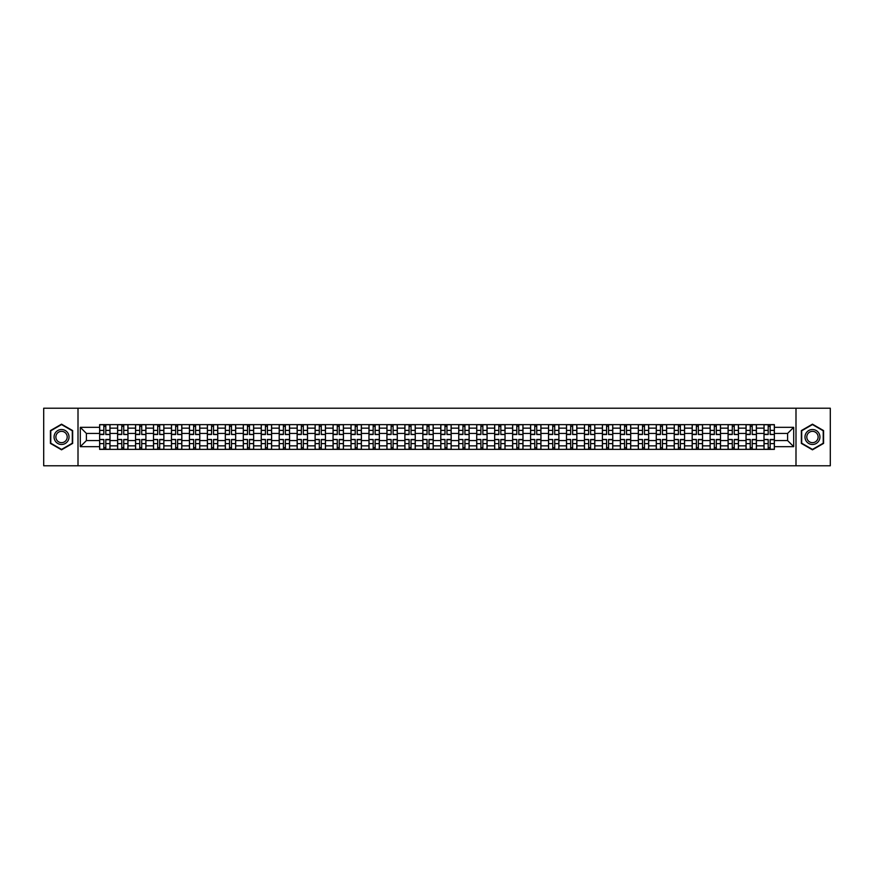 <?xml version="1.0" encoding="UTF-8"?>
<svg xmlns="http://www.w3.org/2000/svg" width="874" height="874" viewBox="0 0 874 874"><rect width="100%" height="100%" fill="white"/><g stroke="black" fill="none" stroke-linecap="round" stroke-linejoin="round"><path stroke-width="1.31" d="M795.995 465.776L830.3 465.776L830.3 408.224L43.7 408.224L43.7 465.776L795.995 465.776L795.995 408.224M117.597 449.378L117.597 428.14L109.993 428.14L109.993 449.378M109.993 428.14L109.993 424.622M117.597 428.14L117.597 424.622M127.954 424.622L127.954 449.378M135.546 449.378L135.546 424.622M145.914 424.622L145.914 449.378M153.507 449.378L153.507 424.622M163.864 424.622L163.864 449.378M171.457 449.378L171.457 424.622M181.825 424.622L181.825 449.378M189.418 449.378L189.418 424.622M199.775 424.622L199.775 449.378M207.378 449.378L207.378 424.622M217.735 424.622L217.735 449.378M225.328 449.378L225.328 424.622M235.685 424.622L235.685 449.378M243.289 449.378L243.289 424.622M253.646 424.622L253.646 449.378M261.239 449.378L261.239 424.622M271.596 424.622L271.596 449.378M279.199 449.378L279.199 424.622M289.556 424.622L289.556 449.378M297.149 449.378L297.149 424.622M307.506 424.622L307.506 449.378M315.11 449.378L315.11 424.622M325.467 424.622L325.467 449.378M333.06 449.378L333.06 424.622M343.427 424.622L343.427 449.378M351.02 449.378L351.02 424.622M361.377 424.622L361.377 449.378M368.97 449.378L368.97 424.622M379.338 424.622L379.338 449.378M386.931 449.378L386.931 424.622M397.288 424.622L397.288 449.378M404.891 449.378L404.891 424.622M415.248 424.622L415.248 449.378M422.841 449.378L422.841 424.622M433.198 424.622L433.198 449.378M440.802 449.378L440.802 424.622M451.159 424.622L451.159 449.378M458.752 449.378L458.752 424.622M469.109 424.622L469.109 449.378M476.712 449.378L476.712 424.622M487.069 424.622L487.069 449.378M494.662 449.378L494.662 424.622M505.03 424.622L505.03 449.378M512.623 449.378L512.623 424.622M522.98 424.622L522.98 449.378M530.573 449.378L530.573 424.622M540.94 424.622L540.94 449.378M548.533 449.378L548.533 424.622M558.89 424.622L558.89 449.378M566.494 449.378L566.494 424.622M576.851 424.622L576.851 449.378M584.444 449.378L584.444 424.622M594.801 424.622L594.801 449.378M602.404 449.378L602.404 424.622M612.761 424.622L612.761 449.378M620.354 449.378L620.354 424.622M630.711 424.622L630.711 449.378M638.315 449.378L638.315 424.622M648.672 424.622L648.672 449.378M656.265 449.378L656.265 424.622M666.622 424.622L666.622 449.378M674.225 449.378L674.225 424.622M684.582 424.622L684.582 449.378M692.175 449.378L692.175 424.622M702.543 424.622L702.543 449.378M710.136 449.378L710.136 424.622M720.493 424.622L720.493 449.378M728.086 449.378L728.086 424.622M738.454 424.622L738.454 449.378M746.046 449.378L746.046 424.622M756.403 424.622L756.403 449.378M764.007 449.378L764.007 424.622M764.007 440.572L756.403 440.572M746.046 440.572L738.454 440.572M728.086 440.572L720.493 440.572M710.136 440.572L702.543 440.572M692.175 440.572L684.582 440.572M674.225 440.572L666.622 440.572M656.265 440.572L648.672 440.572M638.315 440.572L630.711 440.572M620.354 440.572L612.761 440.572M602.404 440.572L594.801 440.572M584.444 440.572L576.851 440.572M566.494 440.572L558.89 440.572M548.533 440.572L540.94 440.572M530.573 440.572L522.98 440.572M512.623 440.572L505.03 440.572M494.662 440.572L487.069 440.572M476.712 440.572L469.109 440.572M458.752 440.572L451.159 440.572M440.802 440.572L433.198 440.572M422.841 440.572L415.248 440.572M404.891 440.572L397.288 440.572M386.931 440.572L379.338 440.572M368.97 440.572L361.377 440.572M351.02 440.572L343.427 440.572M333.06 440.572L325.467 440.572M315.11 440.572L307.506 440.572M297.149 440.572L289.556 440.572M279.199 440.572L271.596 440.572M261.239 440.572L253.646 440.572M243.289 440.572L235.685 440.572M225.328 440.572L217.735 440.572M207.378 440.572L199.775 440.572M189.418 440.572L181.825 440.572M171.457 440.572L163.864 440.572M153.507 440.572L145.914 440.572M135.546 440.572L127.954 440.572M117.597 440.572L109.993 440.572M764.007 433.428L756.403 433.428M746.046 433.428L738.454 433.428M728.086 433.428L720.493 433.428M710.136 433.428L702.543 433.428M692.175 433.428L684.582 433.428M674.225 433.428L666.622 433.428M656.265 433.428L648.672 433.428M638.315 433.428L630.711 433.428M620.354 433.428L612.761 433.428M602.404 433.428L594.801 433.428M584.444 433.428L576.851 433.428M566.494 433.428L558.89 433.428M548.533 433.428L540.94 433.428M530.573 433.428L522.98 433.428M512.623 433.428L505.03 433.428M494.662 433.428L487.069 433.428M476.712 433.428L469.109 433.428M458.752 433.428L451.159 433.428M440.802 433.428L433.198 433.428M422.841 433.428L415.248 433.428M404.891 433.428L397.288 433.428M386.931 433.428L379.338 433.428M368.97 433.428L361.377 433.428M351.02 433.428L343.427 433.428M333.06 433.428L325.467 433.428M315.11 433.428L307.506 433.428M297.149 433.428L289.556 433.428M279.199 433.428L271.596 433.428M261.239 433.428L253.646 433.428M243.289 433.428L235.685 433.428M225.328 433.428L217.735 433.428M207.378 433.428L199.775 433.428M189.418 433.428L181.825 433.428M171.457 433.428L163.864 433.428M153.507 433.428L145.914 433.428M135.546 433.428L127.954 433.428M117.597 433.428L109.993 433.428M86.406 440.572L99.636 440.572L99.636 433.428L86.406 433.428L86.406 440.572L80.299 446.669L80.299 427.331L99.636 427.331L99.636 433.428M774.364 433.428L774.364 440.572L787.594 440.572L787.594 433.428L774.364 433.428L774.364 424.622L99.636 424.622L99.636 427.331M774.364 427.331L793.701 427.331L793.701 446.669L774.364 446.669L774.364 440.572M99.636 440.572L99.636 449.378L774.364 449.378L774.364 446.669M99.636 446.669L80.299 446.669M78.005 465.776L78.005 408.224M72.651 430.587L61.541 424.174L50.43 430.587L50.43 443.413L61.541 449.826L72.651 443.413L72.651 430.587M823.57 430.587L812.459 424.174L801.349 430.587L801.349 443.413L812.459 449.826L823.57 443.413L823.57 430.587M105.798 447.652L103.842 447.652M103.842 426.348L105.798 426.348M123.747 447.652L121.792 447.652M121.792 426.348L123.747 426.348M141.708 447.652L139.753 447.652M139.753 426.348L141.708 426.348M159.669 447.652L157.702 447.652M157.702 426.348L159.669 426.348M177.619 447.652L175.663 447.652M175.663 426.348L177.619 426.348M195.579 447.652L193.624 447.652M193.624 426.348L195.579 426.348M213.529 447.652L211.574 447.652M211.574 426.348L213.529 426.348M231.49 447.652L229.534 447.652M229.534 426.348L231.49 426.348M249.44 447.652L247.484 447.652M247.484 426.348L249.44 426.348M267.4 447.652L265.445 447.652M265.445 426.348L267.4 426.348M285.35 447.652L283.394 447.652M283.394 426.348L285.35 426.348M303.311 447.652L301.355 447.652M301.355 426.348L303.311 426.348M321.261 447.652L319.305 447.652M319.305 426.348L321.261 426.348M339.221 447.652L337.266 447.652M337.266 426.348L339.221 426.348M357.182 447.652L355.215 447.652M355.215 426.348L357.182 426.348M375.132 447.652L373.176 447.652M373.176 426.348L375.132 426.348M393.092 447.652L391.137 447.652M391.137 426.348L393.092 426.348M411.042 447.652L409.087 447.652M409.087 426.348L411.042 426.348M429.003 447.652L427.047 447.652M427.047 426.348L429.003 426.348M446.953 447.652L444.997 447.652M444.997 426.348L446.953 426.348M464.913 447.652L462.958 447.652M462.958 426.348L464.913 426.348M482.863 447.652L480.908 447.652M480.908 426.348L482.863 426.348M500.824 447.652L498.868 447.652M498.868 426.348L500.824 426.348M518.785 447.652L516.818 447.652M516.818 426.348L518.785 426.348M536.734 447.652L534.779 447.652M534.779 426.348L536.734 426.348M554.695 447.652L552.739 447.652M552.739 426.348L554.695 426.348M572.645 447.652L570.689 447.652M570.689 426.348L572.645 426.348M590.606 447.652L588.65 447.652M588.65 426.348L590.606 426.348M608.555 447.652L606.6 447.652M606.6 426.348L608.555 426.348M626.516 447.652L624.56 447.652M624.56 426.348L626.516 426.348M644.466 447.652L642.51 447.652M642.51 426.348L644.466 426.348M662.426 447.652L660.471 447.652M660.471 426.348L662.426 426.348M680.376 447.652L678.421 447.652M678.421 426.348L680.376 426.348M698.337 447.652L696.381 447.652M696.381 426.348L698.337 426.348M716.298 447.652L714.331 447.652M714.331 426.348L716.298 426.348M734.247 447.652L732.292 447.652M732.292 426.348L734.247 426.348M752.208 447.652L750.253 447.652M750.253 426.348L752.208 426.348M770.158 447.652L768.202 447.652M768.202 426.348L770.158 426.348M80.299 427.331L86.406 433.428M787.594 440.572L793.701 446.669M787.594 433.428L793.701 427.331M105.798 434.28L109.938 434.52L105.798 434.52L105.798 424.742L109.938 424.742L107.644 424.742M109.938 434.28L109.938 424.742M103.842 426.239L105.798 426.239M103.842 424.742L99.702 424.742L99.702 434.52L103.842 434.52L103.842 424.742L107.469 424.742M103.842 439.72L99.702 439.48L103.842 439.48L103.842 449.258L99.702 449.258L101.996 449.258M99.702 439.72L99.702 449.258M105.798 447.761L103.842 447.761M105.798 449.258L109.938 449.258L109.938 439.48L105.798 439.48L105.798 449.258L102.171 449.258M123.747 434.28L127.899 434.52L123.747 434.52L123.747 424.742L127.899 424.742L125.594 424.742M127.899 434.28L127.899 424.742M121.792 426.239L123.747 426.239M121.792 424.742L117.651 424.742L117.651 434.52L121.792 434.52L121.792 424.742L125.419 424.742M141.708 434.28L145.849 434.52L141.708 434.52L141.708 424.742L145.849 424.742L143.555 424.742M145.849 434.28L145.849 424.742M139.753 426.239L141.708 426.239M139.753 424.742L135.612 424.742L135.612 434.52L139.753 434.52L139.753 424.742L143.38 424.742M55.062 440.736A7.484 7.484 0 0 0 65.277 443.479A7.484 7.484 0 0 0 68.019 433.264A7.484 7.484 0 0 0 57.804 430.521A7.484 7.484 0 0 0 55.062 440.736M56.635 439.83A5.659 5.659 0 0 0 64.37 441.905A5.659 5.659 0 0 0 66.446 434.17A5.659 5.659 0 0 0 58.711 432.095A5.659 5.659 0 0 0 56.635 439.83M61.541 424.578L72.302 430.784L72.302 443.216L61.541 449.422L50.779 443.216L50.779 430.784L61.541 424.578M805.981 440.736A7.484 7.484 0 0 0 816.196 443.479A7.484 7.484 0 0 0 818.938 433.264A7.484 7.484 0 0 0 808.723 430.521A7.484 7.484 0 0 0 805.981 440.736M807.554 439.83A5.659 5.659 0 0 0 815.289 441.905A5.659 5.659 0 0 0 817.365 434.17A5.659 5.659 0 0 0 809.63 432.095A5.659 5.659 0 0 0 807.554 439.83M812.459 424.578L823.221 430.784L823.221 443.216L812.459 449.422L801.698 443.216L801.698 430.784L812.459 424.578M121.792 439.72L117.651 439.48L121.792 439.48L121.792 449.258L117.651 449.258L119.957 449.258M117.651 439.72L117.651 449.258M123.747 447.761L121.792 447.761M123.747 449.258L127.899 449.258L127.899 439.48L123.747 439.48L123.747 449.258L120.131 449.258M139.753 439.72L135.612 439.48L139.753 439.48L139.753 449.258L135.612 449.258L137.906 449.258M135.612 439.72L135.612 449.258M141.708 447.761L139.753 447.761M141.708 449.258L145.849 449.258L145.849 439.48L141.708 439.48L141.708 449.258L138.081 449.258M159.669 434.28L163.809 434.52L159.669 434.52L159.669 424.742L163.809 424.742L161.504 424.742M163.809 434.28L163.809 424.742M157.702 426.239L159.669 426.239M157.702 424.742L153.562 424.742L153.562 434.52L157.702 434.52L157.702 424.742L161.329 424.742M177.619 434.28L181.759 434.52L177.619 434.52L177.619 424.742L181.759 424.742L179.465 424.742M181.759 434.28L181.759 424.742M175.663 426.239L177.619 426.239M175.663 424.742L171.523 424.742L171.523 434.52L175.663 434.52L175.663 424.742L179.29 424.742M195.579 434.28L199.72 434.52L195.579 434.52L195.579 424.742L199.72 424.742L197.415 424.742M199.72 434.28L199.72 424.742M193.624 426.239L195.579 426.239M193.624 424.742L189.472 424.742L189.472 434.52L193.624 434.52L193.624 424.742L197.24 424.742M157.702 439.72L153.562 439.48L157.702 439.48L157.702 449.258L153.562 449.258L155.867 449.258M153.562 439.72L153.562 449.258M159.669 447.761L157.702 447.761M159.669 449.258L163.809 449.258L163.809 439.48L159.669 439.48L159.669 449.258L156.042 449.258M175.663 439.72L171.523 439.48L175.663 439.48L175.663 449.258L171.523 449.258L173.817 449.258M171.523 439.72L171.523 449.258M177.619 447.761L175.663 447.761M177.619 449.258L181.759 449.258L181.759 439.48L177.619 439.48L177.619 449.258L173.992 449.258M193.624 439.72L189.472 439.48L193.624 439.48L193.624 449.258L189.472 449.258L191.777 449.258M189.472 439.72L189.472 449.258M195.579 447.761L193.624 447.761M195.579 449.258L199.72 449.258L199.72 439.48L195.579 439.48L195.579 449.258L191.952 449.258M213.529 434.28L217.67 434.52L213.529 434.52L213.529 424.742L217.67 424.742L215.375 424.742M217.67 434.28L217.67 424.742M211.574 426.239L213.529 426.239M211.574 424.742L207.433 424.742L207.433 434.52L211.574 434.52L211.574 424.742L215.201 424.742M211.574 439.72L207.433 439.48L211.574 439.48L211.574 449.258L207.433 449.258L209.738 449.258M207.433 439.72L207.433 449.258M213.529 447.761L211.574 447.761M213.529 449.258L217.67 449.258L217.67 439.48L213.529 439.48L213.529 449.258L209.902 449.258M231.49 434.28L235.63 434.52L231.49 434.52L231.49 424.742L235.63 424.742L233.325 424.742M235.63 434.28L235.63 424.742M229.534 426.239L231.49 426.239M229.534 424.742L225.383 424.742L225.383 434.52L229.534 434.52L229.534 424.742L233.161 424.742M229.534 439.72L225.383 439.48L229.534 439.48L229.534 449.258L225.383 449.258L227.688 449.258M225.383 439.72L225.383 449.258M231.49 447.761L229.534 447.761M231.49 449.258L235.63 449.258L235.63 439.48L231.49 439.48L231.49 449.258L227.863 449.258M249.44 434.28L253.591 434.52L249.44 434.52L249.44 424.742L253.591 424.742L251.286 424.742M253.591 434.28L253.591 424.742M247.484 426.239L249.44 426.239M247.484 424.742L243.343 424.742L243.343 434.52L247.484 434.52L247.484 424.742L251.111 424.742M247.484 439.72L243.343 439.48L247.484 439.48L247.484 449.258L243.343 449.258L245.649 449.258M243.343 439.72L243.343 449.258M249.44 447.761L247.484 447.761M249.44 449.258L253.591 449.258L253.591 439.48L249.44 439.48L249.44 449.258L245.812 449.258M267.4 434.28L271.541 434.52L267.4 434.52L267.4 424.742L271.541 424.742L269.236 424.742M271.541 434.28L271.541 424.742M265.445 426.239L267.4 426.239M265.445 424.742L261.293 424.742L261.293 434.52L265.445 434.52L265.445 424.742L269.072 424.742M265.445 439.72L261.293 439.48L265.445 439.48L265.445 449.258L261.293 449.258L263.598 449.258M261.293 439.72L261.293 449.258M267.4 447.761L265.445 447.761M267.4 449.258L271.541 449.258L271.541 439.48L267.4 439.48L267.4 449.258L263.773 449.258M285.35 434.28L289.502 434.52L285.35 434.52L285.35 424.742L289.502 424.742L287.196 424.742M289.502 434.28L289.502 424.742M283.394 426.239L285.35 426.239M283.394 424.742L279.254 424.742L279.254 434.52L283.394 434.52L283.394 424.742L287.022 424.742M303.311 434.28L307.451 434.52L303.311 434.52L303.311 424.742L307.451 424.742L305.157 424.742M307.451 434.28L307.451 424.742M301.355 426.239L303.311 426.239M301.355 424.742L297.215 424.742L297.215 434.52L301.355 434.52L301.355 424.742L304.982 424.742M321.261 434.28L325.412 434.52L321.261 434.52L321.261 424.742L325.412 424.742L323.107 424.742M325.412 434.28L325.412 424.742M319.305 426.239L321.261 426.239M319.305 424.742L315.164 424.742L315.164 434.52L319.305 434.52L319.305 424.742L322.932 424.742M339.221 434.28L343.362 434.52L339.221 434.52L339.221 424.742L343.362 424.742L341.068 424.742M343.362 434.28L343.362 424.742M337.266 426.239L339.221 426.239M337.266 424.742L333.125 424.742L333.125 434.52L337.266 434.52L337.266 424.742L340.893 424.742M357.182 434.28L361.323 434.52L357.182 434.52L357.182 424.742L361.323 424.742L359.017 424.742M361.323 434.28L361.323 424.742M355.215 426.239L357.182 426.239M355.215 424.742L351.075 424.742L351.075 434.52L355.215 434.52L355.215 424.742L358.843 424.742M375.132 434.28L379.272 434.52L375.132 434.52L375.132 424.742L379.272 424.742L376.978 424.742M379.272 434.28L379.272 424.742M373.176 426.239L375.132 426.239M373.176 424.742L369.036 424.742L369.036 434.52L373.176 434.52L373.176 424.742L376.803 424.742M283.394 439.72L279.254 439.48L283.394 439.48L283.394 449.258L279.254 449.258L281.559 449.258M279.254 439.72L279.254 449.258M285.35 447.761L283.394 447.761M285.35 449.258L289.502 449.258L289.502 439.48L285.35 439.48L285.35 449.258L281.734 449.258M301.355 439.72L297.215 439.48L301.355 439.48L301.355 449.258L297.215 449.258L299.509 449.258M297.215 439.72L297.215 449.258M303.311 447.761L301.355 447.761M303.311 449.258L307.451 449.258L307.451 439.48L303.311 439.48L303.311 449.258L299.684 449.258M319.305 439.72L315.164 439.48L319.305 439.48L319.305 449.258L315.164 449.258L317.47 449.258M315.164 439.72L315.164 449.258M321.261 447.761L319.305 447.761M321.261 449.258L325.412 449.258L325.412 439.48L321.261 439.48L321.261 449.258L317.644 449.258M337.266 439.72L333.125 439.48L337.266 439.48L337.266 449.258L333.125 449.258L335.419 449.258M333.125 439.72L333.125 449.258M339.221 447.761L337.266 447.761M339.221 449.258L343.362 449.258L343.362 439.48L339.221 439.48L339.221 449.258L335.594 449.258M355.215 439.72L351.075 439.48L355.215 439.48L355.215 449.258L351.075 449.258L353.38 449.258M351.075 439.72L351.075 449.258M357.182 447.761L355.215 447.761M357.182 449.258L361.323 449.258L361.323 439.48L357.182 439.48L357.182 449.258L353.555 449.258M373.176 439.72L369.036 439.48L373.176 439.48L373.176 449.258L369.036 449.258L371.33 449.258M369.036 439.72L369.036 449.258M375.132 447.761L373.176 447.761M375.132 449.258L379.272 449.258L379.272 439.48L375.132 439.48L375.132 449.258L371.505 449.258M393.092 434.28L397.233 434.52L393.092 434.52L393.092 424.742L397.233 424.742L394.928 424.742M397.233 434.28L397.233 424.742M391.137 426.239L393.092 426.239M391.137 424.742L386.985 424.742L386.985 434.52L391.137 434.52L391.137 424.742L394.753 424.742M391.137 439.72L386.985 439.48L391.137 439.48L391.137 449.258L386.985 449.258L389.291 449.258M386.985 439.72L386.985 449.258M393.092 447.761L391.137 447.761M393.092 449.258L397.233 449.258L397.233 439.48L393.092 439.48L393.092 449.258L389.465 449.258M411.042 434.28L415.194 434.52L411.042 434.52L411.042 424.742L415.194 424.742L412.889 424.742M415.194 434.28L415.194 424.742M409.087 426.239L411.042 426.239M409.087 424.742L404.946 424.742L404.946 434.52L409.087 434.52L409.087 424.742L412.714 424.742M409.087 439.72L404.946 439.48L409.087 439.48L409.087 449.258L404.946 449.258L407.251 449.258M404.946 439.72L404.946 449.258M411.042 447.761L409.087 447.761M411.042 449.258L415.194 449.258L415.194 439.48L411.042 439.48L411.042 449.258L407.415 449.258M429.003 434.28L433.143 434.52L429.003 434.52L429.003 424.742L433.143 424.742L430.838 424.742M433.143 434.28L433.143 424.742M427.047 426.239L429.003 426.239M427.047 424.742L422.896 424.742L422.896 434.52L427.047 434.52L427.047 424.742L430.674 424.742M427.047 439.72L422.896 439.48L427.047 439.48L427.047 449.258L422.896 449.258L425.201 449.258M422.896 439.72L422.896 449.258M429.003 447.761L427.047 447.761M429.003 449.258L433.143 449.258L433.143 439.48L429.003 439.48L429.003 449.258L425.376 449.258M446.953 434.28L451.104 434.52L446.953 434.52L446.953 424.742L451.104 424.742L448.799 424.742M451.104 434.28L451.104 424.742M444.997 426.239L446.953 426.239M444.997 424.742L440.857 424.742L440.857 434.52L444.997 434.52L444.997 424.742L448.624 424.742M444.997 439.72L440.857 439.48L444.997 439.48L444.997 449.258L440.857 449.258L443.162 449.258M440.857 439.72L440.857 449.258M446.953 447.761L444.997 447.761M446.953 449.258L451.104 449.258L451.104 439.48L446.953 439.48L446.953 449.258L443.326 449.258M464.913 434.28L469.054 434.52L464.913 434.52L464.913 424.742L469.054 424.742L466.749 424.742M469.054 434.28L469.054 424.742M462.958 426.239L464.913 426.239M462.958 424.742L458.806 424.742L458.806 434.52L462.958 434.52L462.958 424.742L466.585 424.742M462.958 439.72L458.806 439.48L462.958 439.48L462.958 449.258L458.806 449.258L461.111 449.258M458.806 439.72L458.806 449.258M464.913 447.761L462.958 447.761M464.913 449.258L469.054 449.258L469.054 439.48L464.913 439.48L464.913 449.258L461.286 449.258M482.863 434.28L487.015 434.52L482.863 434.52L482.863 424.742L487.015 424.742L484.709 424.742M487.015 434.28L487.015 424.742M480.908 426.239L482.863 426.239M480.908 424.742L476.767 424.742L476.767 434.52L480.908 434.52L480.908 424.742L484.535 424.742M480.908 439.72L476.767 439.48L480.908 439.48L480.908 449.258L476.767 449.258L479.072 449.258M476.767 439.72L476.767 449.258M482.863 447.761L480.908 447.761M482.863 449.258L487.015 449.258L487.015 439.48L482.863 439.48L482.863 449.258L479.247 449.258M500.824 434.28L504.964 434.52L500.824 434.52L500.824 424.742L504.964 424.742L502.67 424.742M504.964 434.28L504.964 424.742M498.868 426.239L500.824 426.239M498.868 424.742L494.728 424.742L494.728 434.52L498.868 434.52L498.868 424.742L502.495 424.742M498.868 439.72L494.728 439.48L498.868 439.48L498.868 449.258L494.728 449.258L497.022 449.258M494.728 439.72L494.728 449.258M500.824 447.761L498.868 447.761M500.824 449.258L504.964 449.258L504.964 439.48L500.824 439.48L500.824 449.258L497.197 449.258M518.785 434.28L522.925 434.52L518.785 434.52L518.785 424.742L522.925 424.742L520.62 424.742M522.925 434.28L522.925 424.742M516.818 426.239L518.785 426.239M516.818 424.742L512.677 424.742L512.677 434.52L516.818 434.52L516.818 424.742L520.445 424.742M516.818 439.72L512.677 439.48L516.818 439.48L516.818 449.258L512.677 449.258L514.983 449.258M512.677 439.72L512.677 449.258M518.785 447.761L516.818 447.761M518.785 449.258L522.925 449.258L522.925 439.48L518.785 439.48L518.785 449.258L515.157 449.258M536.734 434.28L540.875 434.52L536.734 434.52L536.734 424.742L540.875 424.742L538.581 424.742M540.875 434.28L540.875 424.742M534.779 426.239L536.734 426.239M534.779 424.742L530.638 424.742L530.638 434.52L534.779 434.52L534.779 424.742L538.406 424.742M534.779 439.72L530.638 439.48L534.779 439.48L534.779 449.258L530.638 449.258L532.932 449.258M530.638 439.72L530.638 449.258M536.734 447.761L534.779 447.761M536.734 449.258L540.875 449.258L540.875 439.48L536.734 439.48L536.734 449.258L533.107 449.258M554.695 434.28L558.836 434.52L554.695 434.52L554.695 424.742L558.836 424.742L556.53 424.742M558.836 434.28L558.836 424.742M552.739 426.239L554.695 426.239M552.739 424.742L548.588 424.742L548.588 434.52L552.739 434.52L552.739 424.742L556.356 424.742M552.739 439.72L548.588 439.48L552.739 439.48L552.739 449.258L548.588 449.258L550.893 449.258M548.588 439.72L548.588 449.258M554.695 447.761L552.739 447.761M554.695 449.258L558.836 449.258L558.836 439.48L554.695 439.48L554.695 449.258L551.068 449.258M572.645 434.28L576.785 434.52L572.645 434.52L572.645 424.742L576.785 424.742L574.491 424.742M576.785 434.28L576.785 424.742M570.689 426.239L572.645 426.239M570.689 424.742L566.549 424.742L566.549 434.52L570.689 434.52L570.689 424.742L574.316 424.742M570.689 439.72L566.549 439.48L570.689 439.48L570.689 449.258L566.549 449.258L568.843 449.258M566.549 439.72L566.549 449.258M572.645 447.761L570.689 447.761M572.645 449.258L576.785 449.258L576.785 439.48L572.645 439.48L572.645 449.258L569.018 449.258M590.606 434.28L594.746 434.52L590.606 434.52L590.606 424.742L594.746 424.742L592.441 424.742M594.746 434.28L594.746 424.742M588.65 426.239L590.606 426.239M588.65 424.742L584.498 424.742L584.498 434.52L588.65 434.52L588.65 424.742L592.266 424.742M588.65 439.72L584.498 439.48L588.65 439.48L588.65 449.258L584.498 449.258L586.804 449.258M584.498 439.72L584.498 449.258M590.606 447.761L588.65 447.761M590.606 449.258L594.746 449.258L594.746 439.48L590.606 439.48L590.606 449.258L586.978 449.258M608.555 434.28L612.707 434.52L608.555 434.52L608.555 424.742L612.707 424.742L610.402 424.742M612.707 434.28L612.707 424.742M606.6 426.239L608.555 426.239M606.6 424.742L602.459 424.742L602.459 434.52L606.6 434.52L606.6 424.742L610.227 424.742M606.6 439.72L602.459 439.48L606.6 439.48L606.6 449.258L602.459 449.258L604.764 449.258M602.459 439.72L602.459 449.258M608.555 447.761L606.6 447.761M608.555 449.258L612.707 449.258L612.707 439.48L608.555 439.48L608.555 449.258L604.928 449.258M626.516 434.28L630.657 434.52L626.516 434.52L626.516 424.742L630.657 424.742L628.351 424.742M630.657 434.28L630.657 424.742M624.56 426.239L626.516 426.239M624.56 424.742L620.409 424.742L620.409 434.52L624.56 434.52L624.56 424.742L628.188 424.742M624.56 439.72L620.409 439.48L624.56 439.48L624.56 449.258L620.409 449.258L622.714 449.258M620.409 439.72L620.409 449.258M626.516 447.761L624.56 447.761M626.516 449.258L630.657 449.258L630.657 439.48L626.516 439.48L626.516 449.258L622.889 449.258M644.466 434.28L648.617 434.52L644.466 434.52L644.466 424.742L648.617 424.742L646.312 424.742M648.617 434.28L648.617 424.742M642.51 426.239L644.466 426.239M642.51 424.742L638.37 424.742L638.37 434.52L642.51 434.52L642.51 424.742L646.137 424.742M642.51 439.72L638.37 439.48L642.51 439.48L642.51 449.258L638.37 449.258L640.675 449.258M638.37 439.72L638.37 449.258M644.466 447.761L642.51 447.761M644.466 449.258L648.617 449.258L648.617 439.48L644.466 439.48L644.466 449.258L640.839 449.258M662.426 434.28L666.567 434.52L662.426 434.52L662.426 424.742L666.567 424.742L664.262 424.742M666.567 434.28L666.567 424.742M660.471 426.239L662.426 426.239M660.471 424.742L656.33 424.742L656.33 434.52L660.471 434.52L660.471 424.742L664.098 424.742M660.471 439.72L656.33 439.48L660.471 439.48L660.471 449.258L656.33 449.258L658.625 449.258M656.33 439.72L656.33 449.258M662.426 447.761L660.471 447.761M662.426 449.258L666.567 449.258L666.567 439.48L662.426 439.48L662.426 449.258L658.799 449.258M680.376 434.28L684.528 434.52L680.376 434.52L680.376 424.742L684.528 424.742L682.223 424.742M684.528 434.28L684.528 424.742M678.421 426.239L680.376 426.239M678.421 424.742L674.28 424.742L674.28 434.52L678.421 434.52L678.421 424.742L682.048 424.742M678.421 439.72L674.28 439.48L678.421 439.48L678.421 449.258L674.28 449.258L676.585 449.258M674.28 439.72L674.28 449.258M680.376 447.761L678.421 447.761M680.376 449.258L684.528 449.258L684.528 439.48L680.376 439.48L680.376 449.258L676.76 449.258M698.337 434.28L702.477 434.52L698.337 434.52L698.337 424.742L702.477 424.742L700.183 424.742M702.477 434.28L702.477 424.742M696.381 426.239L698.337 426.239M696.381 424.742L692.241 424.742L692.241 434.52L696.381 434.52L696.381 424.742L700.008 424.742M696.381 439.72L692.241 439.48L696.381 439.48L696.381 449.258L692.241 449.258L694.535 449.258M692.241 439.72L692.241 449.258M698.337 447.761L696.381 447.761M698.337 449.258L702.477 449.258L702.477 439.48L698.337 439.48L698.337 449.258L694.71 449.258M716.298 434.28L720.438 434.52L716.298 434.52L716.298 424.742L720.438 424.742L718.133 424.742M720.438 434.28L720.438 424.742M714.331 426.239L716.298 426.239M714.331 424.742L710.191 424.742L710.191 434.52L714.331 434.52L714.331 424.742L717.958 424.742M714.331 439.72L710.191 439.48L714.331 439.48L714.331 449.258L710.191 449.258L712.496 449.258M710.191 439.72L710.191 449.258M716.298 447.761L714.331 447.761M716.298 449.258L720.438 449.258L720.438 439.48L716.298 439.48L716.298 449.258L712.671 449.258M734.247 434.28L738.388 434.52L734.247 434.52L734.247 424.742L738.388 424.742L736.094 424.742M738.388 434.28L738.388 424.742M732.292 426.239L734.247 426.239M732.292 424.742L728.151 424.742L728.151 434.52L732.292 434.52L732.292 424.742L735.919 424.742M732.292 439.72L728.151 439.48L732.292 439.48L732.292 449.258L728.151 449.258L730.446 449.258M728.151 439.72L728.151 449.258M734.247 447.761L732.292 447.761M734.247 449.258L738.388 449.258L738.388 439.48L734.247 439.48L734.247 449.258L730.62 449.258M752.208 434.28L756.349 434.52L752.208 434.52L752.208 424.742L756.349 424.742L754.044 424.742M756.349 434.28L756.349 424.742M750.253 426.239L752.208 426.239M750.253 424.742L746.101 424.742L746.101 434.52L750.253 434.52L750.253 424.742L753.869 424.742M750.253 439.72L746.101 439.48L750.253 439.48L750.253 449.258L746.101 449.258L748.406 449.258M746.101 439.72L746.101 449.258M752.208 447.761L750.253 447.761M752.208 449.258L756.349 449.258L756.349 439.48L752.208 439.48L752.208 449.258L748.581 449.258M770.158 434.28L774.298 434.52L770.158 434.52L770.158 424.742L774.298 424.742L772.004 424.742M774.298 434.28L774.298 424.742M768.202 426.239L770.158 426.239M768.202 424.742L764.062 424.742L764.062 434.52L768.202 434.52L768.202 424.742L771.829 424.742M768.202 439.72L764.062 439.48L768.202 439.48L768.202 449.258L764.062 449.258L766.356 449.258M764.062 439.72L764.062 449.258M770.158 447.761L768.202 447.761M770.158 449.258L774.298 449.258L774.298 439.48L770.158 439.48L770.158 449.258L766.531 449.258M746.046 428.14L738.454 428.14M728.086 428.14L720.493 428.14M710.136 428.14L702.543 428.14M692.175 428.14L684.582 428.14M674.225 428.14L666.622 428.14M656.265 428.14L648.672 428.14M638.315 428.14L630.711 428.14M620.354 428.14L612.761 428.14M602.404 428.14L594.801 428.14M584.444 428.14L576.851 428.14M566.494 428.14L558.89 428.14M548.533 428.14L540.94 428.14M530.573 428.14L522.98 428.14M512.623 428.14L505.03 428.14M494.662 428.14L487.069 428.14M476.712 428.14L469.109 428.14M458.752 428.14L451.159 428.14M440.802 428.14L433.198 428.14M422.841 428.14L415.248 428.14M404.891 428.14L397.288 428.14M386.931 428.14L379.338 428.14M368.97 428.14L361.377 428.14M351.02 428.14L343.427 428.14M333.06 428.14L325.467 428.14M315.11 428.14L307.506 428.14M297.149 428.14L289.556 428.14M279.199 428.14L271.596 428.14M261.239 428.14L253.646 428.14M243.289 428.14L235.685 428.14M225.328 428.14L217.735 428.14M207.378 428.14L199.775 428.14M189.418 428.14L181.825 428.14M171.457 428.14L163.864 428.14M153.507 428.14L145.914 428.14M135.546 428.14L127.954 428.14M764.007 428.14L756.403 428.14M746.046 445.86L738.454 445.86M728.086 445.86L720.493 445.86M710.136 445.86L702.543 445.86M692.175 445.86L684.582 445.86M674.225 445.86L666.622 445.86M656.265 445.86L648.672 445.86M638.315 445.86L630.711 445.86M620.354 445.86L612.761 445.86M602.404 445.86L594.801 445.86M584.444 445.86L576.851 445.86M566.494 445.86L558.89 445.86M548.533 445.86L540.94 445.86M530.573 445.86L522.98 445.86M512.623 445.86L505.03 445.86M494.662 445.86L487.069 445.86M476.712 445.86L469.109 445.86M458.752 445.86L451.159 445.86M440.802 445.86L433.198 445.86M422.841 445.86L415.248 445.86M404.891 445.86L397.288 445.86M386.931 445.86L379.338 445.86M368.97 445.86L361.377 445.86M351.02 445.86L343.427 445.86M333.06 445.86L325.467 445.86M315.11 445.86L307.506 445.86M297.149 445.86L289.556 445.86M279.199 445.86L271.596 445.86M261.239 445.86L253.646 445.86M243.289 445.86L235.685 445.86M225.328 445.86L217.735 445.86M207.378 445.86L199.775 445.86M189.418 445.86L181.825 445.86M171.457 445.86L163.864 445.86M153.507 445.86L145.914 445.86M135.546 445.86L127.954 445.86M117.597 445.86L109.993 445.86M764.007 445.86L756.403 445.86M105.798 430.39L109.938 430.39M99.702 434.28L103.842 434.28M99.702 430.39L103.842 430.39M103.842 443.61L99.702 443.61M109.938 439.72L105.798 439.72M109.938 443.61L105.798 443.61M123.747 430.39L127.899 430.39M117.651 434.28L121.792 434.28M117.651 430.39L121.792 430.39M141.708 430.39L145.849 430.39M135.612 434.28L139.753 434.28M135.612 430.39L139.753 430.39M121.792 443.61L117.651 443.61M127.899 439.72L123.747 439.72M127.899 443.61L123.747 443.61M139.753 443.61L135.612 443.61M145.849 439.72L141.708 439.72M145.849 443.61L141.708 443.61M159.669 430.39L163.809 430.39M153.562 434.28L157.702 434.28M153.562 430.39L157.702 430.39M177.619 430.39L181.759 430.39M171.523 434.28L175.663 434.28M171.523 430.39L175.663 430.39M195.579 430.39L199.72 430.39M189.472 434.28L193.624 434.28M189.472 430.39L193.624 430.39M157.702 443.61L153.562 443.61M163.809 439.72L159.669 439.72M163.809 443.61L159.669 443.61M175.663 443.61L171.523 443.61M181.759 439.72L177.619 439.72M181.759 443.61L177.619 443.61M193.624 443.61L189.472 443.61M199.72 439.72L195.579 439.72M199.72 443.61L195.579 443.61M213.529 430.39L217.67 430.39M207.433 434.28L211.574 434.28M207.433 430.39L211.574 430.39M211.574 443.61L207.433 443.61M217.67 439.72L213.529 439.72M217.67 443.61L213.529 443.61M231.49 430.39L235.63 430.39M225.383 434.28L229.534 434.28M225.383 430.39L229.534 430.39M229.534 443.61L225.383 443.61M235.63 439.72L231.49 439.72M235.63 443.61L231.49 443.61M249.44 430.39L253.591 430.39M243.343 434.28L247.484 434.28M243.343 430.39L247.484 430.39M247.484 443.61L243.343 443.61M253.591 439.72L249.44 439.72M253.591 443.61L249.44 443.61M267.4 430.39L271.541 430.39M261.293 434.28L265.445 434.28M261.293 430.39L265.445 430.39M265.445 443.61L261.293 443.61M271.541 439.72L267.4 439.72M271.541 443.61L267.4 443.61M285.35 430.39L289.502 430.39M279.254 434.28L283.394 434.28M279.254 430.39L283.394 430.39M303.311 430.39L307.451 430.39M297.215 434.28L301.355 434.28M297.215 430.39L301.355 430.39M321.261 430.39L325.412 430.39M315.164 434.28L319.305 434.28M315.164 430.39L319.305 430.39M339.221 430.39L343.362 430.39M333.125 434.28L337.266 434.28M333.125 430.39L337.266 430.39M357.182 430.39L361.323 430.39M351.075 434.28L355.215 434.28M351.075 430.39L355.215 430.39M375.132 430.39L379.272 430.39M369.036 434.28L373.176 434.28M369.036 430.39L373.176 430.39M283.394 443.61L279.254 443.61M289.502 439.72L285.35 439.72M289.502 443.61L285.35 443.61M301.355 443.61L297.215 443.61M307.451 439.72L303.311 439.72M307.451 443.61L303.311 443.61M319.305 443.61L315.164 443.61M325.412 439.72L321.261 439.72M325.412 443.61L321.261 443.61M337.266 443.61L333.125 443.61M343.362 439.72L339.221 439.72M343.362 443.61L339.221 443.61M355.215 443.61L351.075 443.61M361.323 439.72L357.182 439.72M361.323 443.61L357.182 443.61M373.176 443.61L369.036 443.61M379.272 439.72L375.132 439.72M379.272 443.61L375.132 443.61M393.092 430.39L397.233 430.39M386.985 434.28L391.137 434.28M386.985 430.39L391.137 430.39M391.137 443.61L386.985 443.61M397.233 439.72L393.092 439.72M397.233 443.61L393.092 443.61M411.042 430.39L415.194 430.39M404.946 434.28L409.087 434.28M404.946 430.39L409.087 430.39M409.087 443.61L404.946 443.61M415.194 439.72L411.042 439.72M415.194 443.61L411.042 443.61M429.003 430.39L433.143 430.39M422.896 434.28L427.047 434.28M422.896 430.39L427.047 430.39M427.047 443.61L422.896 443.61M433.143 439.72L429.003 439.72M433.143 443.61L429.003 443.61M446.953 430.39L451.104 430.39M440.857 434.28L444.997 434.28M440.857 430.39L444.997 430.39M444.997 443.61L440.857 443.61M451.104 439.72L446.953 439.72M451.104 443.61L446.953 443.61M464.913 430.39L469.054 430.39M458.806 434.28L462.958 434.28M458.806 430.39L462.958 430.39M462.958 443.61L458.806 443.61M469.054 439.72L464.913 439.72M469.054 443.61L464.913 443.61M482.863 430.39L487.015 430.39M476.767 434.28L480.908 434.28M476.767 430.39L480.908 430.39M480.908 443.61L476.767 443.61M487.015 439.72L482.863 439.72M487.015 443.61L482.863 443.61M500.824 430.39L504.964 430.39M494.728 434.28L498.868 434.28M494.728 430.39L498.868 430.39M498.868 443.61L494.728 443.61M504.964 439.72L500.824 439.72M504.964 443.61L500.824 443.61M518.785 430.39L522.925 430.39M512.677 434.28L516.818 434.28M512.677 430.39L516.818 430.39M516.818 443.61L512.677 443.61M522.925 439.72L518.785 439.72M522.925 443.61L518.785 443.61M536.734 430.39L540.875 430.39M530.638 434.28L534.779 434.28M530.638 430.39L534.779 430.39M534.779 443.61L530.638 443.61M540.875 439.72L536.734 439.72M540.875 443.61L536.734 443.61M554.695 430.39L558.836 430.39M548.588 434.28L552.739 434.28M548.588 430.39L552.739 430.39M552.739 443.61L548.588 443.61M558.836 439.72L554.695 439.72M558.836 443.61L554.695 443.61M572.645 430.39L576.785 430.39M566.549 434.28L570.689 434.28M566.549 430.39L570.689 430.39M570.689 443.61L566.549 443.61M576.785 439.72L572.645 439.72M576.785 443.61L572.645 443.61M590.606 430.39L594.746 430.39M584.498 434.28L588.65 434.28M584.498 430.39L588.65 430.39M588.65 443.61L584.498 443.61M594.746 439.72L590.606 439.72M594.746 443.61L590.606 443.61M608.555 430.39L612.707 430.39M602.459 434.28L606.6 434.28M602.459 430.39L606.6 430.39M606.6 443.61L602.459 443.61M612.707 439.72L608.555 439.72M612.707 443.61L608.555 443.61M626.516 430.39L630.657 430.39M620.409 434.28L624.56 434.28M620.409 430.39L624.56 430.39M624.56 443.61L620.409 443.61M630.657 439.72L626.516 439.72M630.657 443.61L626.516 443.61M644.466 430.39L648.617 430.39M638.37 434.28L642.51 434.28M638.37 430.39L642.51 430.39M642.51 443.61L638.37 443.61M648.617 439.72L644.466 439.72M648.617 443.61L644.466 443.61M662.426 430.39L666.567 430.39M656.33 434.28L660.471 434.28M656.33 430.39L660.471 430.39M660.471 443.61L656.33 443.61M666.567 439.72L662.426 439.72M666.567 443.61L662.426 443.61M680.376 430.39L684.528 430.39M674.28 434.28L678.421 434.28M674.28 430.39L678.421 430.39M678.421 443.61L674.28 443.61M684.528 439.72L680.376 439.72M684.528 443.61L680.376 443.61M698.337 430.39L702.477 430.39M692.241 434.28L696.381 434.28M692.241 430.39L696.381 430.39M696.381 443.61L692.241 443.61M702.477 439.72L698.337 439.72M702.477 443.61L698.337 443.61M716.298 430.39L720.438 430.39M710.191 434.28L714.331 434.28M710.191 430.39L714.331 430.39M714.331 443.61L710.191 443.61M720.438 439.72L716.298 439.72M720.438 443.61L716.298 443.61M734.247 430.39L738.388 430.39M728.151 434.28L732.292 434.28M728.151 430.39L732.292 430.39M732.292 443.61L728.151 443.61M738.388 439.72L734.247 439.72M738.388 443.61L734.247 443.61M752.208 430.39L756.349 430.39M746.101 434.28L750.253 434.28M746.101 430.39L750.253 430.39M750.253 443.61L746.101 443.61M756.349 439.72L752.208 439.72M756.349 443.61L752.208 443.61M770.158 430.39L774.298 430.39M764.062 434.28L768.202 434.28M764.062 430.39L768.202 430.39M768.202 443.61L764.062 443.61M774.298 439.72L770.158 439.72M774.298 443.61L770.158 443.61"/></g></svg>

